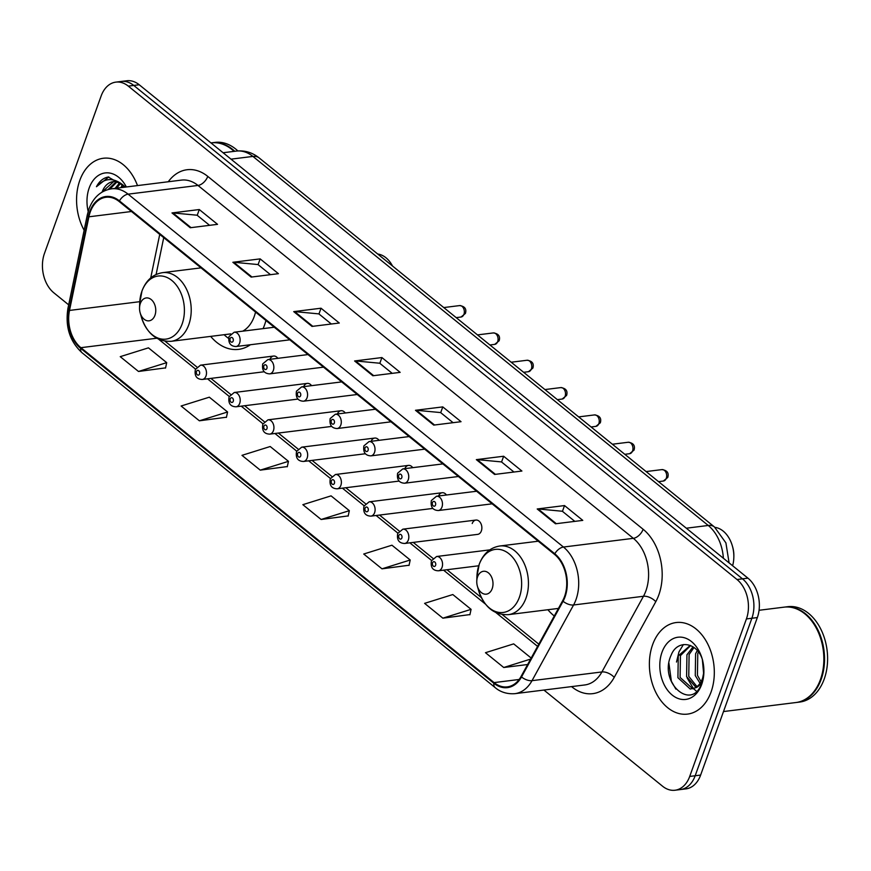 <?xml version="1.0" encoding="UTF-8"?>
<svg xmlns="http://www.w3.org/2000/svg" width="871" height="871" viewBox="0 0 871 871"><rect width="100%" height="100%" fill="white"/><g stroke="black" fill="none" stroke-linecap="round" stroke-linejoin="round"><path stroke-width="1.31" d="M547.892 609.733A50.932 35.569 -97.1 0 0 554.283 615.982M210.662 336.391A50.932 35.569 -97.1 0 0 238.589 349.369A50.932 35.569 -97.1 0 0 250.402 344.731M263.075 328.628A50.932 35.569 -97.1 0 0 264.544 324.981A50.932 35.569 -97.1 0 0 265.949 320.506M475.904 520.063L402.87 529.165A7.208 5.03 82.9 0 1 407.813 532.519A7.208 5.03 82.9 0 1 408.325 540.02A7.208 5.03 82.9 0 1 404.656 543.471L477.689 534.369A7.208 5.03 -97.1 0 0 481.358 530.918A7.208 5.03 -97.1 0 0 480.836 523.417A7.208 5.03 -97.1 0 0 475.904 520.063A7.208 5.03 -97.1 0 0 472.224 523.515M277.849 358.329A7.208 5.03 -97.1 0 0 273.559 356.054A7.208 5.03 -97.1 0 0 269.966 359.309M311.568 385.657A7.208 5.03 -97.1 0 0 307.289 383.392A7.208 5.03 -97.1 0 0 303.685 386.637M345.297 412.996A7.208 5.03 -97.1 0 0 341.007 410.731A7.208 5.03 -97.1 0 0 337.415 413.975M379.016 440.323A7.208 5.03 -97.1 0 0 374.737 438.059A7.208 5.03 -97.1 0 0 371.133 441.314M412.745 467.662A7.208 5.03 -97.1 0 0 408.455 465.397A7.208 5.03 -97.1 0 0 404.863 468.642M446.464 495A7.208 5.03 -97.1 0 0 442.174 492.725A7.208 5.03 -97.1 0 0 438.581 495.98M543.918 690.05L662.591 786.241A28.83 20.142 -97.1 0 0 675.014 790.237L685.934 788.876A28.83 20.142 -97.1 0 0 700.632 775.07L757.335 617.572A28.83 20.142 -97.1 0 0 747.939 578.159L139.218 84.759A28.83 20.142 -97.1 0 0 126.785 80.763L121.33 81.439A28.83 20.142 -97.1 0 1 133.753 85.434A28.83 20.142 -97.1 0 0 121.33 81.439L115.865 82.124A28.83 20.142 -97.1 0 0 101.167 95.93L44.465 253.428A28.83 20.142 -97.1 0 0 53.871 292.841L68.678 304.85M675.014 790.237A28.83 20.142 -97.1 0 0 689.712 776.431L746.414 618.933A28.83 20.142 -97.1 0 0 737.018 579.52L742.473 578.834L133.753 85.434L742.473 578.834A28.83 20.142 -97.1 0 1 751.88 618.247A28.83 20.142 -97.1 0 0 742.473 578.834L747.939 578.159M689.712 776.431L695.178 775.756L751.88 618.247L695.178 775.756A28.83 20.142 -97.1 0 1 680.48 789.562A28.83 20.142 -97.1 0 0 695.178 775.756L700.632 775.07M79.816 180.351A46.13 32.216 -97.1 0 0 84.139 230.249A46.13 32.216 -97.1 0 1 79.816 180.351A46.13 32.216 -97.1 0 1 103.333 158.261A46.13 32.216 -97.1 0 0 79.816 180.351M652.629 644.638A46.13 32.216 -97.1 0 0 655.95 692.652A46.13 32.216 -97.1 0 0 687.557 714.1A46.13 32.216 -97.1 0 0 711.063 692.01A46.13 32.216 -97.1 0 0 707.742 643.996A46.13 32.216 -97.1 0 0 676.146 622.547A46.13 32.216 -97.1 0 0 652.629 644.638A46.13 32.216 -97.1 0 0 655.95 692.652A46.13 32.216 -97.1 0 0 687.557 714.1A46.13 32.216 -97.1 0 0 711.063 692.01A46.13 32.216 -97.1 0 0 707.742 643.996A46.13 32.216 -97.1 0 0 676.146 622.547A46.13 32.216 -97.1 0 0 652.629 644.638M90.257 212.001A30.757 21.481 82.9 0 1 105.924 197.271A30.757 21.481 82.9 0 1 119.185 201.539L554.544 554.413A30.757 21.481 82.9 0 1 562.633 600.772L521.076 676.451A30.757 21.481 82.9 0 1 507.336 686.871A30.757 21.481 82.9 0 1 494.086 682.603L80.883 347.681A30.757 21.481 82.9 0 1 69.506 310.435L88.907 216.803A30.757 21.481 82.9 0 1 90.257 212.001M89.767 211.609A31.519 22.015 -97.1 0 0 88.385 216.531L68.983 310.163A31.519 22.015 -97.1 0 0 80.644 348.335L493.846 683.256A31.519 22.015 -97.1 0 0 521.511 676.963L563.069 601.273A31.519 22.015 -97.1 0 0 554.783 553.76L119.425 200.885A31.519 22.015 -97.1 0 0 89.767 211.609M555.48 523.787L582.775 520.379L564.517 505.572L537.211 508.98L555.48 523.787M574.827 521.37L562.339 511.255L538.126 508.958A7.687 4.453 129 0 0 537.211 508.98M562.448 511.331L564.517 505.572M494.608 474.445L521.903 471.037L503.645 456.241L476.339 459.638L494.608 474.445M513.955 472.028L501.467 461.913L477.254 459.627A7.687 4.453 129 0 0 476.339 459.638M501.576 461.989L503.645 456.241M433.736 425.102L461.031 421.695L442.773 406.899L415.467 410.295L433.736 425.102M453.083 422.685L440.595 412.571L416.382 410.285A7.687 4.453 129 0 0 415.467 410.295M440.704 412.658L442.773 406.899M190.248 227.745L217.543 224.337L199.285 209.541L171.979 212.938L190.248 227.745M209.595 225.328L197.107 215.213L172.894 212.927A7.687 4.453 129 0 0 171.979 212.938M197.216 215.3L199.285 209.541M251.12 277.087L278.415 273.679L260.157 258.883L232.851 262.28L251.12 277.087M270.467 274.67L257.979 264.555L233.766 262.258A7.687 4.453 129 0 0 232.851 262.28M258.088 264.632L260.157 258.883M311.992 326.418L339.287 323.021L321.029 308.214L293.723 311.622L311.992 326.418M331.339 324.012L318.851 313.887L294.638 311.6A7.687 4.453 129 0 0 293.723 311.622M318.96 313.974L321.029 308.214M372.864 375.76L400.159 372.363L381.901 357.556L354.595 360.964L372.864 375.76M392.211 373.354L379.723 363.229L355.51 360.942A7.687 4.453 129 0 0 354.595 360.964M379.832 363.316L381.901 357.556M137.498 185.588A46.13 32.216 -97.1 0 0 103.333 158.261A46.13 32.216 -97.1 0 1 137.498 185.588M737.018 579.52L128.298 86.12A28.83 20.142 -97.1 0 0 115.865 82.124M442.86 618.17L471.08 609.341L452.811 594.545L424.602 603.363L442.86 618.17L469.937 614.578M531.179 658.062L513.683 643.876L485.474 652.706L503.732 667.502L527.63 664.529M260.244 470.144L288.464 461.325L270.195 446.518L241.986 455.348L260.244 470.144L287.321 466.562M199.372 420.802L227.581 411.983L209.323 397.187L181.114 406.006L199.372 420.802L226.449 417.22M138.5 371.471L166.709 362.641L148.451 347.845L120.242 356.664L138.5 371.471L165.577 367.878M381.988 568.828L410.208 559.999L391.939 545.202L363.73 554.021L381.988 568.828L409.065 565.235M321.116 519.486L349.336 510.667L331.067 495.86L302.858 504.679L321.116 519.486L348.193 515.904M349.336 510.667L348.15 516.122M288.464 461.325L287.278 466.78M227.581 411.983L226.406 417.438M166.709 362.641L165.534 368.095M410.208 559.999L409.022 565.453M471.08 609.341L469.894 614.795M503.732 667.502L530.602 659.097M234.081 151.369A48.057 33.566 -97.1 0 0 211.283 142.866L210.956 142.909M234.767 151.282A48.057 33.566 -97.1 0 0 211.958 142.79A48.057 33.566 -97.1 0 0 211.62 142.833M237.881 150.933A48.057 33.566 -97.1 0 0 215.028 142.398L211.958 142.79M121.896 187.537L123.334 185.262M123.606 187.319L124.303 186.122M115.07 188.386L119.675 182.79M116.779 188.169L120.557 183.269M108.091 189.519L116.202 181.68M109.92 189.083L117.052 181.854M125.816 187.047L108.244 177.009C103.279 177.967 99.348 181.201 96.452 186.71C104.324 177.989 113.023 177.303 122.539 184.641A21.721 15.177 -97.1 0 0 113.176 181.625A21.721 15.177 -97.1 0 0 102.103 192.034L113.676 181.582M122.539 184.641L125.282 187.113M126.36 186.982A31.334 21.884 -97.1 0 0 89.19 187.951A31.334 21.884 -97.1 0 0 88.167 211.446M96.452 186.71L108.831 176.955M121.004 187.646L122.343 184.478M392.527 266.036A26.914 18.792 -97.1 0 0 377.709 254.016M154.951 315.302A11.53 8.057 -97.1 0 0 151.195 299.537A11.53 8.057 -97.1 0 0 140.351 303.456A11.53 8.057 -97.1 0 0 139.545 307.855A11.53 8.057 -97.1 0 0 140.166 312.852A11.53 8.057 -97.1 0 0 147.428 320.789A11.53 8.057 -97.1 0 0 154.951 315.302M242.726 331.165A34.6 24.159 -97.1 0 0 254.201 316.587A34.6 24.159 -97.1 0 0 255.53 312.058M224.119 334.714A45.651 31.879 -97.1 0 0 228.605 338.384M732.62 565.736A26.914 18.792 -97.1 0 0 733.828 557.614L733.861 556.558A22.102 15.438 -97.1 0 0 732.663 546.977L732.369 545.954A26.914 18.792 -97.1 0 0 714.928 527.358M733.828 557.614A26.914 18.792 -97.1 0 0 732.369 545.954M492.191 588.644A11.53 8.057 -97.1 0 0 488.424 572.878A11.53 8.057 -97.1 0 0 477.58 576.798A11.53 8.057 -97.1 0 0 476.775 581.197A11.53 8.057 -97.1 0 0 477.395 586.194A11.53 8.057 -97.1 0 0 484.657 594.131A11.53 8.057 -97.1 0 0 492.191 588.644M723.496 711.553L795.974 702.527A48.057 33.566 -97.1 0 0 820.46 679.511A48.057 33.566 -97.1 0 0 823.824 661.209A48.057 33.566 -97.1 0 0 821.233 640.37A48.057 33.566 -97.1 0 0 784.085 607.152L759.066 610.277M823.824 661.154A47.567 33.229 -97.1 0 0 823.824 661.1A47.567 33.229 -97.1 0 0 821.255 640.479A47.567 33.229 -97.1 0 0 821.244 640.425M796.312 702.483A48.057 33.566 -97.1 0 0 796.66 702.44A48.057 33.566 -97.1 0 0 821.146 679.424A48.057 33.566 -97.1 0 0 817.684 629.406A48.057 33.566 -97.1 0 0 784.771 607.076A48.057 33.566 -97.1 0 0 784.423 607.12M796.66 702.44L799.73 702.059A48.057 33.566 -97.1 0 0 824.216 679.042A48.057 33.566 -97.1 0 0 820.754 629.025A48.057 33.566 -97.1 0 0 787.841 606.684L784.771 607.076M703.648 673.719L702.364 659.619M699.957 683.158L695.265 675.558L695.613 653.74L697.29 650.539M701.057 681.688L697.431 675.286L697.78 653.468L698.455 652.009M695.94 687.361L686.598 676.636L686.936 654.818L693.033 646.815M696.996 686.609L688.765 676.364L689.103 654.546L694.024 647.491M703.91 671.606L702.178 680.578C700.458 684.835 698.041 687.295 694.927 687.938A21.721 15.177 -97.1 0 0 702.429 678.629A21.721 15.177 -97.1 0 0 703.91 671.312M694.927 687.938L690.246 689.048L677.921 677.714L678.269 655.896L690.268 645.389M692.772 688.787L680.099 677.442L680.436 655.634L690.638 645.531M702.734 660.773C697.889 642.079 677.409 638.813 671.149 655.134C658.324 682.624 691.607 711.4 701.395 683.975L703.855 672.924M662.004 652.237A31.334 21.884 -97.1 0 0 672.216 695.069A31.334 21.884 -97.1 0 0 701.699 684.41A31.334 21.884 -97.1 0 0 703.888 672.477A31.334 21.884 -97.1 0 0 702.189 658.89A31.334 21.884 -97.1 0 0 682.45 637.322A31.334 21.884 -97.1 0 0 662.004 652.237M675.874 689.113L671.367 681.242L668.895 663.114M676.495 662.047L678.966 651.9L683.387 644.573M696.484 691.226L693.588 688.754M693.436 688.591L687.154 677.997M723.376 558.246A38.444 26.849 -97.1 0 0 708.243 525.474L252.917 156.421A38.444 26.849 -97.1 0 0 236.346 151.086C244.751 150.215 252.34 152.479 259.112 157.891L714.438 526.955A19.216 11.127 -51 0 0 708.243 525.474L686.315 528.207M230.989 159.153L252.917 156.421A19.216 11.127 -51 0 1 259.112 157.891M139.218 84.759L128.298 86.12M757.335 617.572L746.414 618.933M168.266 181.756A48.057 33.566 82.9 0 1 207.766 176.399L643.125 529.274A9.614 5.564 -51 0 1 633.348 538.332L197.989 185.447A38.444 26.849 -97.1 0 0 181.418 180.112L111.532 188.822A38.444 26.849 82.9 0 1 128.102 194.157A9.614 5.564 129 0 0 119.425 200.885M643.125 529.274A48.057 33.566 82.9 0 1 658.803 594.958A48.057 33.566 82.9 0 1 655.776 601.709L614.218 677.388A48.057 33.566 82.9 0 1 572.04 686.99L571.572 686.609M645.89 590.876A38.444 26.849 -97.1 0 0 633.348 538.332L563.461 547.042A38.444 26.849 82.9 0 1 573.575 604.986L532.018 680.665A38.444 26.849 82.9 0 1 514.837 693.675L584.735 684.965A38.444 26.849 -97.1 0 0 601.905 671.955L643.462 596.276A38.444 26.849 -97.1 0 0 645.89 590.876M111.532 188.822C100.96 190.575 93.437 197.271 88.984 208.92L87.35 214.723A9.614 3.016 11.7 0 0 88.385 216.531M87.35 214.723L67.949 308.356C65.075 326.56 69.745 341.334 81.972 352.69A9.614 5.564 -51 0 1 80.644 348.335M493.846 683.256A9.614 5.564 129 0 0 495.174 687.611C497.145 689.32 503.623 694.481 514.837 693.675M521.511 676.963A9.614 4.943 28.8 0 0 532.018 680.665L601.905 671.955A9.614 4.943 -151.2 0 1 614.218 677.388M67.949 308.356A9.614 3.016 11.7 0 0 68.983 310.163M563.069 601.273A9.614 4.943 28.8 0 0 573.575 604.986L643.462 596.276A9.614 4.943 -151.2 0 1 655.776 601.709M554.783 553.76A9.614 5.564 -51 0 1 563.461 547.042L128.102 194.157L197.989 185.447A9.614 5.564 -51 0 0 207.766 176.399M494.086 682.603L519.138 679.478M88.907 216.803L131.467 211.501M69.506 310.435L139.763 301.682M159.731 234.408L150.716 277.936M80.883 347.681L156.682 338.231M158.74 339.298L195.518 369.108M207.494 378.82L229.236 396.436M241.223 406.158L262.955 423.774M274.942 433.486L296.684 451.113M308.672 460.824L330.403 478.44M342.39 488.152L364.132 505.779M376.109 515.49L397.851 533.106M409.838 542.829L431.581 560.445M443.557 570.157L485.463 604.126M495.98 612.64L537.592 646.38M373.67 375.662L355.51 360.942M312.798 326.32L294.638 311.6M251.926 276.978L233.766 262.258M191.054 227.647L172.894 212.927M434.542 425.004L416.382 410.285M495.414 474.347L477.254 459.627M556.286 523.678L538.126 508.958M182.159 323.903A31.781 22.2 -97.1 0 0 171.805 280.451A31.781 22.2 -97.1 0 0 141.897 291.273A31.781 22.2 -97.1 0 0 139.676 303.38L141.995 290.903C146.056 280.331 152.915 274.245 162.583 272.656A34.6 24.159 -97.1 0 1 186.285 288.737A34.6 24.159 -97.1 0 1 188.778 324.741A34.6 24.159 -97.1 0 1 171.141 341.312C156.878 341.78 146.959 333.724 141.396 317.153A31.781 22.2 -97.1 0 0 161.418 339.026A31.781 22.2 -97.1 0 0 182.159 323.903M519.399 597.245A31.781 22.2 -97.1 0 0 509.034 553.793A31.781 22.2 -97.1 0 0 479.137 564.615A31.781 22.2 -97.1 0 0 476.916 576.722L479.224 564.245C483.285 553.673 490.144 547.587 499.812 545.997A34.6 24.159 -97.1 0 1 523.515 562.078A34.6 24.159 -97.1 0 1 526.008 598.083A34.6 24.159 -97.1 0 1 508.37 614.654C494.107 615.122 484.189 607.065 478.625 590.494A31.781 22.2 -97.1 0 0 498.648 612.367A31.781 22.2 -97.1 0 0 519.399 597.245M459.583 305.59C464.776 306.287 466.725 308.9 465.43 313.429L461.009 317.033A5.77 4.028 -97.1 0 0 463.949 314.268A5.77 4.028 -97.1 0 0 463.535 308.269A5.77 4.028 -97.1 0 0 459.583 305.59L443.764 307.561M239.623 343.087A7.208 5.03 82.9 0 1 235.954 346.538C230.369 346.223 228.06 342.88 229.019 336.522L234.168 332.232A7.208 5.03 82.9 0 1 239.1 335.585A7.208 5.03 82.9 0 1 239.623 343.087M230.129 338.579A2.406 1.677 -97.1 0 0 230.913 341.857A2.406 1.677 -97.1 0 0 233.167 341.04A2.406 1.677 -97.1 0 0 232.383 337.763A2.406 1.677 -97.1 0 0 230.129 338.579M493.313 332.929C498.506 333.626 500.455 336.239 499.148 340.768L494.739 344.372A5.77 4.028 -97.1 0 0 497.679 341.606A5.77 4.028 -97.1 0 0 497.254 335.607A5.77 4.028 -97.1 0 0 493.313 332.929L477.482 334.9M273.352 370.415A7.208 5.03 82.9 0 1 269.672 373.866C264.098 373.561 261.79 370.219 262.737 363.86L267.887 359.571A7.208 5.03 82.9 0 1 272.83 362.913A7.208 5.03 82.9 0 1 273.352 370.415M263.848 365.907A2.406 1.677 -97.1 0 0 264.632 369.195A2.406 1.677 -97.1 0 0 266.896 368.379A2.406 1.677 -97.1 0 0 266.112 365.091A2.406 1.677 -97.1 0 0 263.848 365.907M527.031 360.256C532.225 360.953 534.173 363.577 532.878 368.095L528.457 371.699A5.77 4.028 -97.1 0 0 531.397 368.945A5.77 4.028 -97.1 0 0 530.983 362.935A5.77 4.028 -97.1 0 0 527.031 360.256L511.212 362.227M307.071 397.753A7.208 5.03 82.9 0 1 303.402 401.204C297.817 400.889 295.509 397.557 296.467 391.188L301.616 386.898A7.208 5.03 82.9 0 1 306.548 390.252A7.208 5.03 82.9 0 1 307.071 397.753M297.566 393.246A2.406 1.677 -97.1 0 0 298.35 396.534A2.406 1.677 -97.1 0 0 300.615 395.706A2.406 1.677 -97.1 0 0 299.831 392.429A2.406 1.677 -97.1 0 0 297.566 393.246M560.75 387.595C565.954 388.292 567.892 390.905 566.596 395.434L562.176 399.038A5.77 4.028 -97.1 0 0 565.116 396.272A5.77 4.028 -97.1 0 0 564.702 390.273A5.77 4.028 -97.1 0 0 560.75 387.595L544.93 389.566M340.79 425.092A7.208 5.03 82.9 0 1 337.121 428.543C331.546 428.227 329.227 424.885 330.185 418.526L335.335 414.237A7.208 5.03 82.9 0 1 340.278 417.59A7.208 5.03 82.9 0 1 340.79 425.092M331.296 420.584A2.406 1.677 -97.1 0 0 332.08 423.861A2.406 1.677 -97.1 0 0 334.333 423.045A2.406 1.677 -97.1 0 0 333.549 419.757A2.406 1.677 -97.1 0 0 331.296 420.584M594.479 414.923C599.673 415.63 601.621 418.243 600.326 422.773L595.906 426.365A5.77 4.028 -97.1 0 0 598.845 423.611A5.77 4.028 -97.1 0 0 598.431 417.612A5.77 4.028 -97.1 0 0 594.479 414.923L578.66 416.893M374.519 452.419A7.208 5.03 82.9 0 1 370.839 455.871C365.265 455.555 362.957 452.223 363.904 445.865L369.064 441.564A7.208 5.03 82.9 0 1 373.997 444.918A7.208 5.03 82.9 0 1 374.519 452.419M365.014 447.912A2.406 1.677 -97.1 0 0 365.798 451.2A2.406 1.677 -97.1 0 0 368.063 450.383A2.406 1.677 -97.1 0 0 367.279 447.095A2.406 1.677 -97.1 0 0 365.014 447.912M628.198 442.261C633.391 442.958 635.34 445.571 634.044 450.1L629.624 453.704A5.77 4.028 -97.1 0 0 632.564 450.938A5.77 4.028 -97.1 0 0 632.15 444.939A5.77 4.028 -97.1 0 0 628.198 442.261L612.378 444.232M408.238 479.758A7.208 5.03 82.9 0 1 404.569 483.209C398.994 482.893 396.675 479.551 397.633 473.193L402.783 468.903A7.208 5.03 82.9 0 1 407.726 472.256A7.208 5.03 82.9 0 1 408.238 479.758M398.744 475.25A2.406 1.677 -97.1 0 0 399.528 478.527A2.406 1.677 -97.1 0 0 401.781 477.711A2.406 1.677 -97.1 0 0 400.998 474.434A2.406 1.677 -97.1 0 0 398.744 475.25M661.927 469.6C667.121 470.296 669.07 472.909 667.763 477.439L663.354 481.042A5.77 4.028 -97.1 0 0 666.293 478.277A5.77 4.028 -97.1 0 0 665.88 472.278A5.77 4.028 -97.1 0 0 661.927 469.6L646.097 471.57M441.967 507.085A7.208 5.03 82.9 0 1 438.287 510.537C432.713 510.232 430.405 506.889 431.352 500.531L436.513 496.241A7.208 5.03 82.9 0 1 441.445 499.584A7.208 5.03 82.9 0 1 441.967 507.085M432.462 502.578A2.406 1.677 -97.1 0 0 433.246 505.866A2.406 1.677 -97.1 0 0 435.511 505.049A2.406 1.677 -97.1 0 0 434.727 501.761A2.406 1.677 -97.1 0 0 432.462 502.578M273.559 356.054L200.526 365.156A7.208 5.03 82.9 0 1 205.469 368.509A7.208 5.03 82.9 0 1 205.992 376.011A7.208 5.03 82.9 0 1 202.312 379.462L264.229 371.754M199.535 373.975A2.406 1.677 -97.1 0 0 198.751 370.687A2.406 1.677 -97.1 0 0 196.487 371.503A2.406 1.677 -97.1 0 0 197.271 374.791A2.406 1.677 -97.1 0 0 199.535 373.975M307.289 383.392L234.255 392.494A7.208 5.03 82.9 0 1 239.187 395.848A7.208 5.03 82.9 0 1 239.71 403.349A7.208 5.03 82.9 0 1 236.041 406.801L297.947 399.081M233.254 401.302A2.406 1.677 -97.1 0 0 232.47 398.025A2.406 1.677 -97.1 0 0 230.216 398.842A2.406 1.677 -97.1 0 0 230.989 402.119A2.406 1.677 -97.1 0 0 233.254 401.302M341.007 410.731L267.974 419.833A7.208 5.03 82.9 0 1 272.917 423.175A7.208 5.03 82.9 0 1 273.429 430.677A7.208 5.03 82.9 0 1 269.76 434.128L331.677 426.42M266.972 428.641A2.406 1.677 -97.1 0 0 266.199 425.353A2.406 1.677 -97.1 0 0 263.935 426.169A2.406 1.677 -97.1 0 0 264.719 429.457A2.406 1.677 -97.1 0 0 266.972 428.641M374.737 438.059L301.704 447.161A7.208 5.03 82.9 0 1 306.636 450.514A7.208 5.03 82.9 0 1 307.158 458.015A7.208 5.03 82.9 0 1 303.478 461.467L365.395 453.747M300.702 455.969A2.406 1.677 -97.1 0 0 299.918 452.691A2.406 1.677 -97.1 0 0 297.653 453.508A2.406 1.677 -97.1 0 0 298.437 456.796A2.406 1.677 -97.1 0 0 300.702 455.969M408.455 465.397L335.422 474.499A7.208 5.03 82.9 0 1 340.365 477.852A7.208 5.03 82.9 0 1 340.877 485.354A7.208 5.03 82.9 0 1 337.208 488.805L399.125 481.086M334.42 483.307A2.406 1.677 -97.1 0 0 333.637 480.019A2.406 1.677 -97.1 0 0 331.383 480.846A2.406 1.677 -97.1 0 0 332.167 484.124A2.406 1.677 -97.1 0 0 334.42 483.307M442.174 492.725L369.152 501.827A7.208 5.03 82.9 0 1 374.084 505.18A7.208 5.03 82.9 0 1 374.606 512.681A7.208 5.03 82.9 0 1 370.926 516.133L432.843 508.424M368.15 510.646A2.406 1.677 -97.1 0 0 367.366 507.358A2.406 1.677 -97.1 0 0 365.101 508.174A2.406 1.677 -97.1 0 0 365.885 511.462A2.406 1.677 -97.1 0 0 368.15 510.646M401.869 537.973A2.406 1.677 -97.1 0 0 401.085 534.696A2.406 1.677 -97.1 0 0 398.831 535.513A2.406 1.677 -97.1 0 0 399.615 538.79A2.406 1.677 -97.1 0 0 401.869 537.973M489.785 549.873L436.589 556.504A7.208 5.03 82.9 0 1 441.532 559.846A7.208 5.03 82.9 0 1 442.054 567.348A7.208 5.03 82.9 0 1 438.374 570.799L478.712 565.78M435.598 565.312A2.406 1.677 -97.1 0 0 434.814 562.024A2.406 1.677 -97.1 0 0 432.549 562.84A2.406 1.677 -97.1 0 0 433.333 566.128A2.406 1.677 -97.1 0 0 435.598 565.312M236.346 151.086L223.085 152.741M729.092 562.873L725.913 542.894L714.438 526.955M81.972 352.69L495.174 687.611M165.055 341.225L196.879 367.018M210.913 378.395L230.597 394.345M244.631 405.723L264.316 421.684M278.361 433.061L298.045 449.022M312.079 460.4L331.764 476.35M345.809 487.727L365.493 503.688M379.527 515.066L399.212 531.016M413.246 542.393L432.941 558.355M446.975 569.732L481.38 597.615M502.284 614.567L538.811 644.17M163.726 237.652L156.094 274.507M201.005 267.865L162.583 272.656M230.706 333.887L171.141 341.312M140.166 312.852L141.396 317.153M139.545 307.855L139.676 303.38M538.234 541.207L499.812 545.997M558.442 608.415L508.37 614.654M477.395 586.194L478.625 590.494M476.775 581.197L476.916 576.722M461.009 317.033L456.186 317.632M289.793 339.832L235.954 346.538M274.256 327.235L234.168 332.232M494.739 344.372L489.916 344.97M323.511 367.159L269.672 373.866M307.986 354.573L267.887 359.571M528.457 371.699L523.634 372.298M357.241 394.498L303.402 401.204M341.704 381.901L301.616 386.898M562.176 399.038L557.364 399.637M390.959 421.825L337.121 428.543M375.423 409.239L335.335 414.237M595.906 426.365L591.082 426.975M424.689 449.164L370.839 455.871M409.152 436.567L369.064 441.564M629.624 453.704L624.812 454.303M458.407 476.502L404.569 483.209M442.871 463.905L402.783 468.903M663.354 481.042L658.53 481.641M492.137 503.83L438.287 510.537M476.6 491.244L436.513 496.241M200.526 365.156L195.376 369.456C194.298 375.913 196.606 379.244 202.312 379.462M234.255 392.494L229.106 396.784C228.017 403.24 230.325 406.583 236.041 406.801M267.974 419.833L262.824 424.123C261.746 430.579 264.055 433.921 269.76 434.128M301.704 447.161L296.554 451.45C295.465 457.917 297.773 461.249 303.478 461.467M335.422 474.499L330.272 478.789C329.184 485.245 331.503 488.587 337.208 488.805M369.152 501.827L363.991 506.127C362.913 512.584 365.221 515.915 370.926 516.133M402.87 529.165L397.72 533.455C396.632 539.911 398.951 543.254 404.656 543.471M436.589 556.504L431.439 560.793C430.361 567.25 432.669 570.592 438.374 570.799"/></g></svg>

